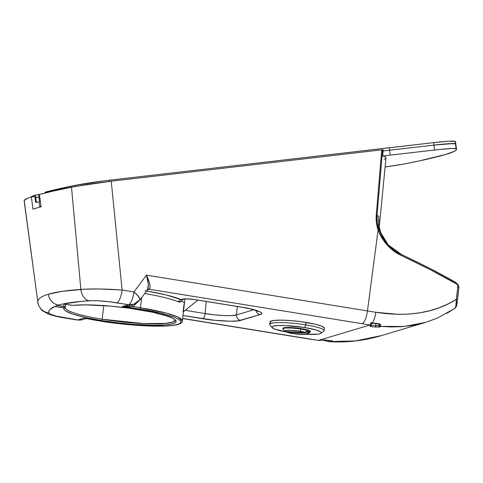 <?xml version="1.0" encoding="UTF-8"?>
<svg xmlns="http://www.w3.org/2000/svg" width="483" height="483" viewBox="0 0 483 483"><rect width="100%" height="100%" fill="white"/><g stroke="black" fill="none" stroke-linecap="round" stroke-linejoin="round"><path stroke-width="0.72" d="M456.513 149.289L455.511 141.911A196.406 10.982 172.3 0 0 455.131 141.35L455.463 143.807A196.406 10.982 -7.7 0 1 455.843 144.369A196.406 10.982 172.3 0 0 455.463 143.807L456.127 148.728A196.406 10.982 -7.7 0 1 456.513 149.289A196.406 10.982 -7.7 0 1 445.785 154.451L454.738 151.107L456.387 149.79L456.127 148.728L452.221 148.492L438.969 149.537L382.802 155.985L390.246 155.121L389.582 150.201L433.988 145.093L389.582 150.201L390.246 155.121L434.652 150.014A32.319 1.805 -7.7 0 1 456.127 148.728L455.463 143.807L453.513 143.548L433.988 145.093L434.652 150.014L433.988 145.093L383.152 150.95L389.582 150.201L389.25 147.744L104.823 180.769L75.022 185.4L45.179 192.252M385.102 166.991L403.492 164.099L419.021 160.966L445.785 154.451A196.406 10.982 -7.7 0 1 406.873 163.453A32.319 1.805 -7.7 0 1 385.102 166.991M30.254 197.342L35.368 195.072L38.562 194.546L38.894 197.004L38.562 194.546L39.642 194.42L35.368 195.072L35.7 197.529L39.739 196.907L38.894 197.004L39.558 201.924L38.894 197.004L39.739 196.907L35.017 197.776A193.918 10.843 -7.7 0 1 35.7 197.529A193.918 10.843 172.3 0 0 35.017 197.776L35.7 197.529L36.352 202.317L35.368 195.072A193.918 10.843 172.3 0 0 30.501 197.185M455.391 142.413L455.463 143.807L448.997 143.692L433.988 145.093A32.319 1.805 -7.7 0 1 455.463 143.807A32.319 1.805 172.3 0 0 433.988 145.093L389.582 150.201L389.25 147.744L433.656 142.636L109.418 180.213A32.319 1.805 172.3 0 0 75.022 185.4A193.918 10.843 172.3 0 0 45.179 192.137L45.082 193.019M64.01 304.048L63.708 306.464L57.604 305.473L65.362 307.031A1.244 1.226 -148 0 1 65.175 307.544A55.303 7.77 6.6 0 0 102.173 319.221A55.303 7.77 6.6 0 1 65.175 307.538A1.244 1.226 -148 0 1 63.991 308.094A56.547 7.945 -173.4 0 0 101.629 320.555A1.244 0.38 -80.8 0 0 102.173 319.221L103.779 305.6L102.173 319.221A55.303 7.77 6.6 0 0 175.063 320.181L172.552 322.107L165.711 323.356L143.638 323.574L102.173 319.221A1.244 0.38 99.2 0 1 101.629 320.555C116.427 323.29 158.78 327.607 173.089 323.664C185.949 319.486 154.608 311.873 138.337 309.579A1.244 0.38 99.2 0 1 138.271 309.579A1.244 0.38 -80.8 0 0 138.337 309.579A56.547 7.945 -173.4 0 0 73.06 305.377A1.244 1.038 84.1 0 0 73.344 305.389A1.244 1.038 -95.9 0 1 73.06 305.377L63.575 303.982A65.881 9.255 -173.4 0 0 62.053 304.199L81.078 301.38L91.728 300.674L98.115 300.812L109.255 301.766L128.587 304.725L122.193 306.639A61.407 8.628 6.6 0 1 139.913 309.108C157.579 311.595 191.612 319.861 177.647 324.401C162.113 328.688 116.119 323.996 100.053 321.026A1.244 0.38 99.2 0 1 99.993 321.026A1.244 0.38 -80.8 0 0 100.053 321.026L84.072 318.037L77.678 319.951L56.185 316.093L50.105 314.053L48.759 312.833C48.451 310.255 50.733 308.021 55.593 306.131L58.063 305.027A12.431 11.695 -106.6 0 1 48.33 294.238C40.983 296.447 37.487 299.122 37.849 302.267A12.431 12.298 -7.1 0 0 48.759 312.833L49.012 310.967L50.238 309.223L55.593 306.131A65.881 9.255 -173.4 0 0 55.104 306.512L63.786 307.955L63.985 309.41L65.507 310.883L72.909 314.125L85.4 317.47L101.629 320.555L117.834 322.813L134.226 324.407L153.944 325.264L165.476 324.884L171.03 324.159L174.629 323.085L176.126 321.702L175.468 320.06L172.679 318.231L167.861 316.28L152.96 312.308L129.353 308.239L110.885 306.15L85.624 304.87L72.528 305.383M136.472 303.107L133.006 306.627A62.651 8.803 6.6 0 1 140.456 307.762L141.61 297.715L140.456 307.762A62.651 8.803 6.6 0 1 182.363 321.002L178.034 317.12L166.997 313.298L140.456 307.762A62.651 8.803 -173.4 0 0 133.006 306.627L127.609 306.953L122.193 306.639L139.913 309.108A1.244 0.38 -80.8 0 0 140.456 307.762A1.244 0.38 99.2 0 1 139.913 309.108L160.465 313.135L174.852 317.452L179.006 319.517L180.89 321.412L180.431 323.061L177.647 324.401L172.654 325.385L165.633 325.971L146.669 325.88L123.636 324.141L100.053 321.026A61.407 8.628 6.6 0 1 84.072 318.037L77.678 319.951A12.431 11.695 73.4 0 0 82.647 319.631L77.099 319.994A12.431 3.834 -80.8 0 0 77.678 319.951L65.851 318.031A12.431 3.834 99.2 0 1 65.271 318.08A12.431 3.834 99.2 0 1 64.722 317.85M185.08 298.947L184.331 303.904A62.651 8.803 -173.4 0 0 181.771 300.933L180.292 302.068L178.577 301.935A62.651 8.803 -173.4 0 0 144.743 293.519M371.204 322.849L370.678 323.266M391.109 247.67L386.539 243.052L382.687 237.757L378.889 229.648L377.241 222.458L377.09 215.122L382.566 149.796L383.248 149.899L382.675 155.961L385.706 156.975L382.675 155.961L383.248 149.899L382.023 149.821L111.247 181.203L122.121 290.017L133.948 291.937L146.482 275.135L149.356 282.549L150.098 286.413L149.766 288.756L147.575 289.728L149.205 289.239L362.093 323.701A177.919 24.995 6.6 0 1 369.96 325.005L370.395 324.848A12.431 4.383 99.6 0 1 369.96 325.005L318.545 340.376A177.919 24.995 6.6 0 1 310.551 339.114L182.665 318.412L310.551 339.114A12.431 3.834 99.2 0 1 309.929 339.151M381.691 335.516L355.548 340.938L328.205 341.596M39.835 207.122L39.141 201.997L39.835 207.122M37.276 298.041L37.849 302.267C37.662 300.692 38.441 299.237 40.198 297.902C41.967 296.55 44.678 295.33 48.33 294.238L62.023 291.376L84.779 289.16L99.601 288.979L122.121 290.017L111.247 181.203L75.342 186.456L53.42 191.045L39.413 194.486L41.073 206.784A198.893 11.121 172.3 0 0 33.007 209.193L31.341 196.895A198.893 11.121 172.3 0 0 24.15 200.952L37.269 297.981L24.307 201.302L24.283 200.433L27.809 198.223L31.341 196.895L34.842 196.49L31.341 196.895L33.007 209.193A198.893 11.121 172.3 0 1 41.073 206.784L39.413 194.486A198.893 11.121 172.3 0 1 71.49 187.193L80.872 289.402L71.49 187.193L89.675 184.083L111.247 181.203L381.727 149.857L376.263 214.983L381.727 149.857L382.397 149.796M379.215 227.571L386.014 157.621L385.706 156.975L386.014 157.645M385.5 158.43L384.184 159.312M35.639 202.395L39.141 201.997L35.639 202.395L34.842 196.49L35.639 202.395M39.715 206.241L40.989 206.15L39.715 206.241M241.482 307.17A4.975 1.534 99.2 0 0 241.729 307.158L195.337 299.647A4.975 1.534 99.2 0 1 195.102 299.665L241.5 307.176A4.975 1.534 -80.8 0 0 241.729 307.158C256.026 309.271 266.097 313.352 260.053 314.584A4.975 4.679 -106.6 0 1 255.99 310.412A4.975 4.679 73.4 0 0 260.053 314.584L240.625 320.392A4.975 4.679 73.4 0 1 236.501 314.916C233.543 316.371 216.287 315.622 205.106 313.552A4.975 1.534 -80.8 0 1 202.951 318.756C216.378 321.129 237.087 322.028 240.625 320.392A4.975 4.679 -106.6 0 1 236.501 314.916L237.28 306.494L236.501 314.916L253.792 309.748L236.501 314.916L231.635 315.604L223.961 315.586L214.645 314.868L205.106 313.552L206.223 301.464L205.106 313.552A4.975 1.534 99.2 0 1 202.951 318.756L182.997 315.52L214.404 320.265L230.536 321.237L238.204 320.869L260.053 314.584L261.406 313.932L261.629 313.129L260.711 312.211L255.658 310.164L247.012 308.1L195.337 299.647L186.142 298.82L181.107 299.599A2.487 2.228 -66.8 0 0 178.577 301.935L181.771 300.933L182.387 299.369L181.771 300.933A62.651 8.803 6.6 0 1 184.325 303.928A62.651 8.803 6.6 0 1 183.945 304.695L183.105 312.03L197.281 300.571L197.342 300.028L197.281 300.571L184.458 310.937M146.923 290.168L148.082 288.617L148.353 285.26L147.792 280.545L146.482 275.135L367.454 310.913A190.332 26.734 6.6 0 1 375.871 312.302L398.807 314.391L409.717 314.035L420.234 312.767L430.136 310.629L439.452 307.665L448.2 303.885L456.357 299.321L457.938 285.338L457.141 284.33L430.975 270.027L401.615 255.634A1.244 0.507 -64.5 0 0 401.59 254.541C396.664 252.229 392.184 248.993 388.151 244.839L387.988 244.67M382.566 149.796L377.09 215.122L378.853 216.861L378.781 224.764L380.725 232.764L384.528 240.172L388.151 244.839M443.805 275.757L430.703 268.88M181.94 299.816L184.657 299.001C186.891 298.754 190.368 298.977 195.102 299.665A4.975 1.534 99.2 0 1 194.891 299.575A4.975 1.534 -80.8 0 0 195.084 299.659A4.975 1.534 -80.8 0 0 195.337 299.647C189.499 298.796 185.315 298.615 182.773 299.098L181.107 299.599L166.273 294.974L146.645 290.971M456.785 304.9L458.826 287.506L457.938 285.338L456.357 299.321C434.948 312.924 408.123 317.246 375.871 312.302A190.332 26.734 -173.4 0 0 367.454 310.913L378.111 229.974L376.42 222.548L376.263 214.983L377.09 215.122L378.853 216.861L378.581 220.797L379.058 226.75L380.03 230.771L382.439 236.585M458.85 287.313L457.516 299.647L456.357 299.321C456.32 305.153 455.662 308.239 454.376 308.565L455.185 307.9L455.837 306.053L456.357 299.321L457.516 299.647L458.85 287.88C459.091 287.59 458.832 286.516 458.071 284.656A1.244 0.676 -30.3 0 0 458.035 284.608L458.82 288.242L458.035 284.608L455.753 282.428C440.418 273.662 422.347 264.358 401.542 254.523L388.175 244.863L378.889 229.648C377.295 224.927 376.698 220.085 377.09 215.122L376.263 214.983C375.852 220.097 376.468 225.096 378.111 229.974L367.454 310.913L146.482 275.135L133.948 291.937L122.121 290.017C105.849 288.846 92.096 288.641 80.872 289.402C66.588 290.422 55.744 292.034 48.33 294.238A12.431 11.695 73.4 0 0 58.063 305.027L62.053 304.199C68.809 302.618 77.817 301.47 89.095 300.77A12.431 9.666 -93.5 0 1 80.872 289.402A12.431 9.666 86.5 0 0 89.095 300.77C96.691 300.444 105.91 301.126 116.759 302.811A12.431 3.834 -80.8 0 0 122.121 290.017A12.431 3.834 99.2 0 1 116.759 302.811L128.587 304.725L122.193 306.639L128.617 305.884M375.774 337.152L381.878 335.462C364.248 340.781 346.438 342.833 328.452 341.62L340.895 341.91L352.512 341.264L364.212 339.664L375.774 337.152M331.857 341.294L329.364 341.59A1.244 0.996 -96.6 0 1 328.416 340.376A1.244 0.996 83.4 0 0 329.364 341.59L331.857 341.294A1.244 1.008 -97.1 0 1 331.048 340.672A1.244 1.008 82.9 0 0 331.857 341.294C333.137 341.064 332.515 340.811 329.998 340.533L332.364 340.932L331.857 341.294M324.962 339.954L324.878 339.929A149.169 140.354 73.4 0 0 329.998 340.533A1.244 0.392 95.7 0 1 329.943 340.539A1.244 0.392 -84.3 0 0 329.998 340.533A149.169 140.354 -106.6 0 1 324.878 339.929L318.937 340.437L325.053 339.935M420.91 323.658L411.305 325.578L401.246 326.689L390.904 326.955L380.278 326.369L379.686 327.027L375.182 327.021A149.169 140.354 -106.6 0 1 370.063 326.417L370.34 325.071L369.96 325.005L318.545 340.376A12.431 3.272 98.8 0 1 318.225 340.443L318.937 340.437L318.225 340.443A12.431 3.272 -81.2 0 0 318.545 340.376A177.919 24.995 6.6 0 1 310.551 339.114A12.431 3.834 -80.8 0 1 309.971 339.157L182.646 318.545M454.769 308.389L446.757 313.395M86.33 318.532L82.647 319.631L77.099 319.994L65.271 318.08C58.672 317.065 53.052 315.713 48.415 314.028L43.072 311.137C41.894 311.082 37.36 304.248 37.849 302.273L37.269 297.993L37.849 302.273A12.431 12.298 172.9 0 0 48.759 312.833C49.646 314.53 55.34 316.262 65.851 318.031A12.431 3.834 -80.8 0 1 65.229 318.068M379.849 234.291L378.111 229.974L378.889 229.648L378.111 229.974C382.862 242.086 390.699 250.635 401.615 255.634L394.231 251.287L387.541 245.467L382.047 238.336L379.849 234.291M205.106 313.552L185.249 310.334L205.106 313.552M182.773 299.098A4.975 4.679 73.4 0 0 184.681 298.995A4.975 4.679 -106.6 0 1 182.773 299.098M145.498 293.652A62.651 8.803 -173.4 0 1 178.577 301.935A2.487 2.228 113.2 0 1 181.107 299.599L181.451 299.786M184.331 303.885L182.363 321.002C182.091 324.86 172.087 326.556 152.356 326.091C135.783 325.627 118.329 323.936 99.993 321.032L85.219 318.297M133.556 304.411L140.082 299.647L138.398 296.278L133.948 291.937A12.431 2.892 36.7 0 1 139.955 299.937A12.431 2.892 36.7 0 1 139.4 300.251A12.431 11.695 -106.6 0 1 133.556 304.411A12.431 11.695 -106.6 0 1 128.587 304.725A12.431 3.834 -80.8 0 0 133.948 291.937C132.801 299.122 131.014 303.384 128.587 304.725L133.556 304.411L128.611 305.89L122.193 306.639L133.006 306.627A2.487 0.586 56 0 1 132.101 304.845M139.955 299.937L147.611 289.679L148.299 284.258L146.482 275.135C150.056 283.086 150.962 287.79 149.205 289.239L362.093 323.701A12.431 3.834 -80.8 0 0 367.454 310.913A12.431 3.834 99.2 0 1 362.093 323.701A177.919 24.995 6.6 0 1 369.96 325.005A12.431 4.383 -80.4 0 0 370.395 324.848L370.702 322.783L372.308 323A12.431 4.383 -80.4 0 0 375.871 312.302A12.431 4.383 99.6 0 1 372.308 323L379.294 323.797L380.471 324.781L380.278 326.369L403.885 326.484L425.692 322.36M401.59 254.541A1.244 0.507 -64.5 0 0 401.542 254.523A1.244 0.507 115.5 0 1 401.59 254.541A1.244 0.507 115.5 0 1 401.615 255.634C422.559 265.493 440.756 274.821 456.206 283.618A1.244 0.881 -59.9 0 0 455.91 282.495A1.244 0.881 -59.9 0 0 455.753 282.428A1.244 0.881 120.1 0 1 455.91 282.495A1.244 0.881 120.1 0 1 456.206 283.618L457.938 285.338A1.244 0.676 -30.3 0 0 458.071 284.656L455.904 282.489C440.466 273.674 422.359 264.358 401.584 254.541M458.82 288.242L458.85 287.892M379.209 323.815L378.962 325.47L379.113 324.159L378.962 325.47L376.227 325.699L375.659 325.669L375.889 323.646L375.659 325.669A147.925 139.182 -106.6 0 1 371.487 325.192A147.925 139.182 -106.6 0 0 375.659 325.669A1.244 0.392 95.7 0 1 375.182 327.021L380.151 326.852L380.544 325.313C380.628 324.431 379.849 323.851 378.219 323.58L370.702 322.783L370.395 324.848A1.244 1.214 3.9 0 0 371.723 323.779L371.795 322.741L371.723 323.779A1.244 1.214 -176.1 0 1 370.395 324.848L370.34 325.071A1.244 1.232 4.1 0 0 371.711 323.984A1.244 1.232 -175.9 0 1 370.34 325.071L370.063 326.417L370.938 326.116L371.457 325.216M85.056 318.267L86.209 318.49M145.111 290.712A65.139 9.153 6.6 0 1 181.107 299.599L181.916 299.828M136.278 303.378A2.487 0.592 36.7 0 1 136.17 303.288A2.487 0.592 -143.3 0 0 136.278 303.378L133.006 306.627C132.161 305.28 131.889 304.495 132.185 304.26M63.708 306.464L64.728 307.194L64.094 307.906L55.104 306.512L55.569 306.15L55.104 306.512A65.881 9.255 6.6 0 1 55.346 306.307A65.881 9.255 6.6 0 1 55.593 306.131L58.063 305.027L62.053 304.199A65.881 9.255 6.6 0 1 63.575 303.982L71.786 305.31M56.982 305.039L57.604 305.473L56.982 305.039M65.368 306.989L65.694 304.326L65.175 307.544A1.244 1.226 32 0 0 65.362 307.031L64.01 306.542L64.728 307.194L64.474 307.78L63.309 307.846L63.991 308.094A1.244 1.226 32 0 0 65.175 307.544M57.64 305.165L57.604 305.473M322.97 340.141A1.244 0.398 -86 0 0 323.109 340.225A1.244 0.398 -86 0 0 323.272 340.117A1.244 0.398 94 0 1 323.109 340.225L328.452 341.62M327.088 341.294A1.244 1.002 -68.5 0 1 326.212 340.117A1.244 1.002 111.5 0 0 326.762 341.227M309.971 339.157L319.166 340.455A1.244 0.99 -94.2 0 1 318.937 340.437A1.244 0.99 85.8 0 0 319.178 340.455L324.993 339.954M379.167 324.443L379.095 324.993L379.215 324.027L377.96 323.815A1.244 0.398 -86 0 0 378.219 323.58A1.244 0.398 94 0 1 377.947 323.815L371.336 323.109M379.209 324.244A1.244 1.141 5.9 0 0 380.544 325.313A1.244 1.141 -174.1 0 1 379.209 324.244M371.807 322.65L372.308 323M379.095 324.993A1.244 1.232 11.3 0 0 380.278 326.369A1.244 1.232 -168.7 0 1 379.095 324.993L378.962 325.47A1.244 1.232 19.2 0 0 380.151 326.852A1.244 1.232 -160.8 0 1 378.962 325.47L375.659 325.669A1.244 0.392 -84.3 0 1 375.182 327.021A149.169 140.354 73.4 0 1 370.063 326.417L370.938 326.116M149.205 289.239L148.118 289.329A2.487 2.361 -108.9 0 1 149.205 289.239M149.084 289.275A2.487 2.337 73.4 0 0 148.106 289.335A2.487 2.337 -106.6 0 1 149.084 289.275M455.131 141.35L448.665 141.229L433.656 142.636L433.988 145.093L433.656 142.636A32.319 1.805 172.3 0 1 455.131 141.35M109.581 181.403L109.418 180.213L109.581 181.403M75.173 186.486L75.022 185.4L75.173 186.486M283.008 328.766A13.922 1.956 6.6 0 1 282.803 328.374A13.922 1.956 6.6 0 1 301.151 328.615A13.922 1.956 6.6 0 1 310.466 331.555A13.922 1.956 6.6 0 1 310.177 331.893M321.026 333.27L323.743 331.151A27.35 3.84 -173.4 0 0 305.787 324.866A27.35 3.84 6.6 0 1 324.081 330.644L324.365 328.199A27.35 3.84 -173.4 0 0 306.071 322.421L305.787 324.866L304.701 327.552A24.862 3.49 6.6 0 1 321.026 333.27A24.862 3.49 6.6 0 1 306.771 334.314L317.959 334.139L319.981 333.741L321.104 333.198L321.292 332.533L320.531 331.767L316.311 330.058L304.701 327.552L305.787 324.866A27.35 3.84 -173.4 0 0 269.961 324.968L272.128 327.643A24.862 3.49 6.6 0 1 304.701 327.552L285.827 325.584L278.154 325.548L273.287 326.182L272.158 326.725L271.977 327.396L274.416 328.995L287.077 332.129A24.862 3.49 6.6 0 1 272.128 327.643M269.743 324.395A27.35 3.84 6.6 0 1 305.787 324.866L306.071 322.421A27.35 3.84 -173.4 0 0 270.027 321.95L269.743 324.395M324.316 327.897L321.63 326.134L315.224 324.214L300.891 321.66L290.307 320.555L280.774 320.144L273.74 320.477L270.275 321.515L270.069 322.246L270.909 323.091M309.706 332.081L310.442 331.404L307.653 330.016L298.512 328.229L286.28 327.492L282.929 328.15L283.249 328.953M307.816 333.964A11.683 1.642 6.6 0 1 292.559 333.542L287.307 332.425L307.689 333.33L308.969 332.159L305.697 332.02L308.969 332.159L306.596 331.199L305.316 332.37L285.042 331.507L284.753 331.036L285.839 330.523L291.134 330.348L298.651 331.048L305.316 332.37L285.042 331.507A11.683 1.642 6.6 0 1 284.831 331.32A11.683 1.642 6.6 0 1 300.142 331.278L301.012 329.128L300.142 331.278A11.683 1.642 6.6 0 1 305.316 332.37L306.596 331.199A12.926 1.817 6.6 0 1 308.969 332.159L307.689 333.33A11.683 1.642 6.6 0 1 307.816 333.964L309.989 332.268A13.675 1.92 -173.4 0 0 301.012 329.128L301.072 328.603L301.012 329.128A13.675 1.92 6.6 0 1 310.158 332.014L310.261 331.163M283.449 329.472A13.675 1.92 6.6 0 1 282.99 328.893A13.675 1.92 6.6 0 1 301.012 329.128A13.675 1.92 -173.4 0 0 283.098 329.177L284.831 331.32M307.689 333.33L307.949 333.795L307.393 334.164L304.073 334.514L292.559 333.542A11.683 1.642 6.6 0 1 287.307 332.425L286.642 331.58L287.307 332.425L301.265 333.035L301.356 332.195L301.314 333.053L301.416 332.201L301.314 333.053L307.689 333.33M175.069 320.163L175.069 320.187C176.162 318.871 159.885 312.622 138.277 309.585C114.894 305.727 86.542 303.916 73.331 305.395L72.269 305.377M381.878 335.462L425.849 322.312L437.489 318.062L454.732 308.42C455.638 307.749 456.314 306.753 456.755 305.431L457.262 301.809M241.5 307.176L251.281 309.096L258.556 311.487M183.419 311.819L197.245 300.601M371.807 323.175L371.391 325.488M322.535 340.183L323.097 340.225M324.95 339.947L331.845 340.793M148.118 289.329L147.611 289.673M282.99 328.893L283.092 328.035"/></g></svg>
